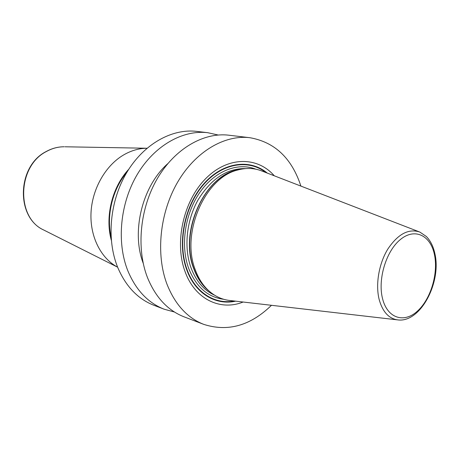 <?xml version="1.0" encoding="UTF-8"?>
<svg xmlns="http://www.w3.org/2000/svg" width="459" height="459" viewBox="0 0 459 459"><rect width="100%" height="100%" fill="white"/><g stroke="black" fill="none" stroke-linecap="round" stroke-linejoin="round"><path stroke-width="0.69" d="M271.476 305.304C250.43 325.735 227.853 332.092 203.762 324.375C187.352 317.938 175.091 304.546 166.984 284.207C155.624 254.28 159.732 212.942 177.587 182.24C195.454 151.516 224.612 134.607 249.834 137.7L228.852 135.21C203.802 132.14 175.011 148.521 157.477 178.327C139.955 208.111 136.071 248.267 147.431 277.46C155.532 297.306 167.736 310.427 184.03 316.819L203.762 324.375M174.449 312.017L164.161 309.211L153.845 305.264C137.769 298.952 125.691 286.255 117.619 267.172C106.293 239.11 109.85 200.761 126.845 172.372C143.851 143.954 172.027 128.371 196.762 131.394L207.726 132.697L218.14 135.003M164.161 309.211C148.005 302.871 135.881 290.031 127.791 270.684C116.448 242.232 120.12 203.268 137.293 174.403C154.482 145.514 182.877 129.656 207.726 132.697M300.903 186.09C291.775 158.212 274.752 142.083 249.834 137.7M274.281 175.797C257.401 156.289 227.653 156.221 205.58 178.752C183.422 201.071 174.248 242.53 184.994 271.401C194.84 299.222 220.309 311.219 243.127 302.028M397.127 319.825L230.487 300.565C222.093 299.784 214.582 296.267 207.95 290.019C202.482 284.746 198.248 277.965 195.236 269.68C180.731 233.247 204.892 177.65 237.555 170.059C246.334 167.615 254.619 168 262.416 171.213L418.878 231.697M167.764 163.668C142.336 185.993 131.079 231.611 143.197 263.208M65.017 146.782L146.978 148.246C138.939 148.309 131.085 150.575 123.414 155.062C105.375 165.716 92.104 189.074 91.008 212.896C89.912 236.729 100.946 258.377 117.619 267.178M111.285 240.143C104.824 216.717 112.168 186.962 128.79 169.233M111.049 236.947C106.178 215.237 112.679 188.901 127.091 171.953M267.281 173.095C249.788 158.389 222.615 162.056 203.457 184.162C184.243 206.137 176.996 243.39 186.698 269.674C195.144 293.49 215.644 305.683 235.674 301.167M234.279 301.006C214.801 304.707 195.184 292.526 186.985 269.433C177.467 243.597 184.369 207.066 203.062 185.155C221.697 163.117 248.388 158.785 265.973 172.59M255.812 169.187C237.9 161.993 214.858 170.846 199.889 192.355C184.908 213.814 180.301 245.416 188.632 268.263C196.004 286.846 207.697 297.185 223.699 299.291M245.749 168.568C227.027 168.229 211.106 178.717 197.978 200.044C186.452 220.561 183.726 247.631 190.973 267.706C196.039 281.143 203.882 290.289 214.502 295.154M209.344 291.299C202.476 285.877 197.255 278.292 193.687 268.549C178.562 230.883 205.695 173.64 239.386 169.572M237.555 170.059L235.651 170.513C203.406 178.012 179.607 232.759 193.927 268.664C196.894 276.834 201.076 283.524 206.475 288.728L207.95 290.019M434.788 253.19C433.21 246.219 430.393 240.642 426.325 236.465L419.842 232.07C408.613 228.312 397.919 234.01 387.757 249.174C378.824 263.805 375.33 284.729 379.237 299.784C382.777 312.149 389.083 318.867 398.148 319.946C420.777 322.66 441.753 281.769 434.828 253.397M434.036 252.605L434.38 254.32M434.363 254.24C438.563 273.065 430.846 299.09 417.42 311.133C404.075 323.44 387.528 318.403 382.611 298.895C377.476 279.571 386.099 250.987 400.449 239.472C414.724 227.664 430.37 235.26 434.363 254.24M44.397 230.343L43.685 229.988C15.887 217.698 17.287 165.974 46.462 151.481C52.188 148.326 58.109 146.754 64.226 146.771C57.972 146.754 51.953 148.343 46.158 151.539C16.943 166.124 15.537 217.337 43.685 229.988L117.624 267.19"/></g></svg>
